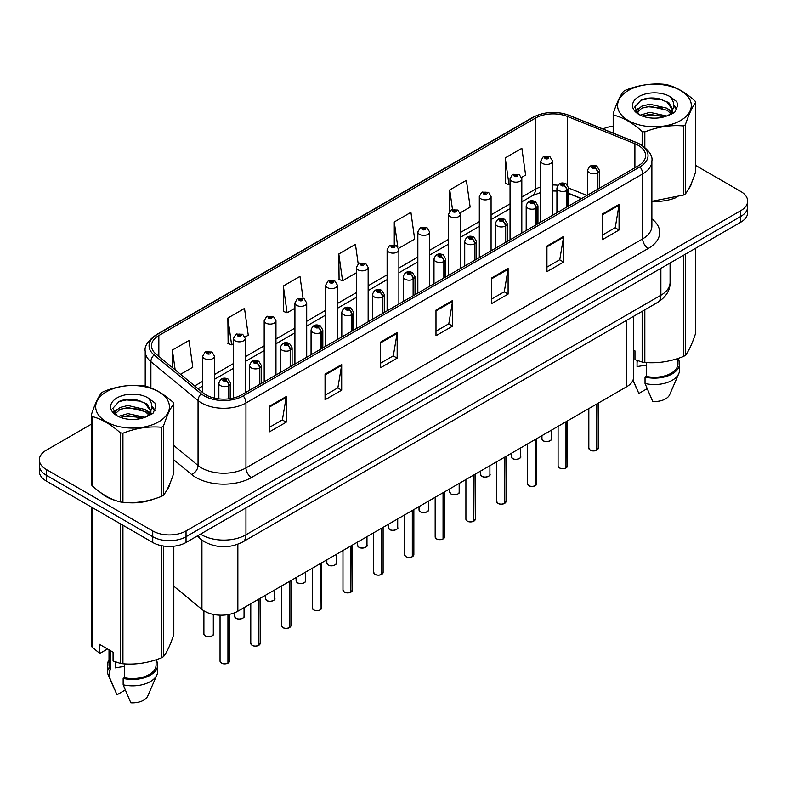<?xml version="1.0" encoding="UTF-8"?>
<svg xmlns="http://www.w3.org/2000/svg" width="787" height="787" viewBox="0 0 787 787"><rect width="100%" height="100%" fill="white"/><g stroke="black" fill="none" stroke-linecap="round" stroke-linejoin="round"><path stroke-width="1.18" d="M581.367 198.688L568.686 193.563M633.594 316.295L633.594 377.101A23.531 13.586 180 0 1 626.698 386.712L237.851 611.204A23.531 13.586 180 0 1 201.934 609.394L173.819 586.207M100.343 492.367A37.658 21.741 0 0 0 105.93 496.489A37.658 21.741 0 0 0 115.974 500.64A37.658 21.741 0 0 1 105.93 496.489A37.658 21.741 0 0 1 100.343 492.367M638.247 145.349A25.105 14.491 180 0 1 645.596 155.6A25.105 14.491 180 0 1 638.247 165.841L241.511 394.897A25.105 14.491 180 0 1 203.194 392.969L156.042 354.081A25.105 14.491 180 0 1 151.498 345.768A25.105 14.491 180 0 1 158.846 335.528L535.396 118.129A25.105 14.491 180 0 1 567.555 116.506L634.893 143.726A25.105 14.491 180 0 1 638.247 145.349M639.969 144.355A27.535 15.897 0 0 0 636.289 142.575L568.942 115.345A27.535 15.897 0 0 0 533.675 117.135L157.125 334.534A27.535 15.897 0 0 0 154.045 354.888L201.197 393.775A27.535 15.897 0 0 0 243.222 395.891L639.969 166.834A27.535 15.897 0 0 0 639.969 144.355M91.302 424.232L46.246 450.243A23.531 13.586 0 0 0 39.35 459.854L39.35 471.383A23.531 13.586 0 0 0 46.246 480.985L152.747 542.479L152.747 536.714A23.531 13.586 0 0 0 186.037 536.714L740.754 216.445A23.531 13.586 0 0 0 747.65 206.843A23.531 13.586 0 0 1 740.754 216.445L186.037 536.714A23.531 13.586 0 0 1 152.747 536.714L46.246 475.22L152.747 536.714L152.747 530.95A23.531 13.586 0 0 0 186.037 530.95L740.754 210.68A23.531 13.586 0 0 0 747.65 201.079A23.531 13.586 0 0 0 740.754 191.467L695.698 165.457M39.35 465.619A23.531 13.586 0 0 0 46.246 475.22A23.531 13.586 0 0 1 39.35 465.619M269.577 406.171L269.577 431.797L286.212 422.186L286.212 396.569L269.577 406.171M269.577 427.252L282.395 419.855L286.153 397.415A6.276 3.62 -120 0 0 286.212 396.569M282.277 419.914L286.212 422.186M325.051 374.15L325.051 399.766L341.686 390.165L341.686 364.538L325.051 374.15M325.051 395.222L337.869 387.824L341.617 365.394A6.276 3.62 -120 0 0 341.686 364.538M337.751 387.893L341.686 390.165M380.524 342.119L380.524 367.745L397.16 358.134L397.16 332.517L380.524 342.119M380.524 363.2L393.333 355.793L397.091 333.363A6.276 3.62 -120 0 0 397.16 332.517M393.225 355.862L397.16 358.134M602.409 214.015L602.409 239.632L619.054 230.03L619.054 204.404L602.409 214.015M602.409 235.087L615.227 227.689L618.985 205.259A6.276 3.62 -120 0 0 619.054 204.404M615.109 227.758L619.054 230.03M546.935 246.046L546.935 271.663L563.581 262.051L563.581 236.434L546.935 246.046M546.935 267.118L559.754 259.72L563.512 237.28A6.276 3.62 -120 0 0 563.581 236.434M559.646 259.779L563.581 262.051M491.462 278.067L491.462 303.693L508.107 294.082L508.107 268.456L491.462 278.067M491.462 299.139L504.28 291.741L508.038 269.311A6.276 3.62 -120 0 0 508.107 268.456M504.172 291.81L508.107 294.082M435.988 310.098L435.988 335.715L452.633 326.103L452.633 300.486L435.988 310.098M435.988 331.17L448.806 323.772L452.564 301.332A6.276 3.62 -120 0 0 452.633 300.486M448.698 323.831L452.633 326.103M651.872 201.502A37.658 21.741 0 0 0 675.905 197.675A37.658 21.741 0 0 1 651.872 201.502M688.615 188.939A37.658 21.741 0 0 0 691.901 182.033A37.658 21.741 0 0 1 688.615 188.939M126.127 502.539A37.658 21.741 0 0 0 154.016 498.978A37.658 21.741 0 0 1 126.127 502.539M166.736 490.242A37.658 21.741 0 0 0 170.022 483.336A37.658 21.741 0 0 1 166.736 490.242M613.181 126.235A23.531 13.586 0 0 0 602.94 128.96M134.124 399.501L133.485 399.875M113.407 411.463L116.732 409.555M39.35 459.854A23.531 13.586 0 0 0 46.246 469.455L152.747 530.95M245.023 337.072L248.259 335.203L244.501 308.425L227.856 318.037L228.132 343.506M180.548 374.297L192.785 367.224L189.028 340.456L172.383 350.067L172.383 367.568M398.675 248.358L414.67 239.12L410.922 212.352L394.277 221.954L394.277 244.777M460.139 212.874L470.144 207.089L466.386 180.321L449.751 189.933L449.751 211.162M521.604 177.39L525.618 175.068L521.86 148.3L505.224 157.902L505.49 183.371M303.044 298.253L299.975 276.404L283.33 286.006L283.595 311.475M358.174 263.793L355.449 244.373L338.803 253.985L339.069 279.454M338.803 253.985L342.561 280.752L356.383 272.774M342.561 280.752L338.803 279.346M394.277 221.954L397.75 246.675M449.751 189.933L452.486 209.46M505.224 157.902L508.982 184.67L510.045 184.06M508.982 184.67L505.224 183.273M283.33 286.006L287.088 312.783L294.918 308.258M287.088 312.783L283.33 311.377M227.856 318.037L231.614 344.804L233.464 343.742M231.614 344.804L227.856 343.407M172.383 350.067L175.167 369.86M152.747 542.479A23.531 13.586 0 0 0 186.037 542.479L740.754 222.209A23.531 13.586 0 0 0 747.65 212.608L747.65 201.079M596.684 450.272C593.89 451.167 591.735 451.148 590.24 450.194L588.824 448.197A4.702 2.715 0 0 0 590.201 450.115A4.702 2.715 0 0 0 596.713 450.203L596.605 450.262A4.555 2.627 180 0 1 590.319 450.184M596.713 450.007L597.008 403.849M597.874 189.155L597.874 172.628A3.925 2.361 -122.2 0 0 594.982 167.887A1.958 1.131 0 0 0 594.923 166.323A1.958 1.131 0 0 0 592.149 166.323A1.958 1.131 0 0 0 592.149 167.926A1.958 1.131 0 0 0 594.854 167.965L592.749 167.129L594.087 166.805L594.982 167.887M594.854 167.965A3.925 2.164 62.1 0 1 597.51 172.835A5.883 3.394 180 0 1 589.374 172.727A5.883 3.394 180 0 1 587.653 170.326C589.158 165.506 592.227 164.099 596.88 166.136L599.419 170.326A5.883 3.394 180 0 1 597.874 172.628M597.51 189.362L597.51 172.835M596.713 450.203L596.713 404.016M552.543 215.323L552.543 161.01A5.883 3.394 180 0 1 548.913 164.149A5.883 3.394 180 0 1 542.499 163.411A5.883 3.394 180 0 1 540.777 161.01L543.119 156.928A3.925 2.361 57.8 0 1 545.214 157.046A1.958 1.131 0 0 0 545.273 158.61A1.958 1.131 0 0 0 548.047 158.61A1.958 1.131 0 0 0 548.047 157.006A1.958 1.131 0 0 0 545.332 156.967L547.447 157.803L546.109 158.128L546.129 157.469M545.332 156.967A3.925 2.164 -117.9 0 0 543.502 156.711A3.925 2.164 -117.9 0 0 543.325 156.82M546.08 158.108L545.214 157.046M546.109 158.128L546.08 157.498M565.951 468.019C563.158 468.914 561.003 468.885 559.508 467.931L558.091 465.943A4.702 2.715 0 0 0 559.468 467.862A4.702 2.715 0 0 0 565.981 467.94L565.873 467.999A4.555 2.627 180 0 1 559.587 467.921M565.981 467.753L566.276 421.596M567.142 206.892L567.142 190.365A3.925 2.361 -122.2 0 0 564.249 185.634A1.958 1.131 0 0 0 564.19 184.069A1.958 1.131 0 0 0 561.416 184.069A1.958 1.131 0 0 0 561.416 185.673A1.958 1.131 0 0 0 564.131 185.702L562.016 184.866L563.354 184.552L564.249 185.634M564.131 185.702A3.925 2.164 62.1 0 1 566.778 190.572A5.883 3.394 180 0 1 558.642 190.474A5.883 3.394 180 0 1 556.921 188.073C558.426 183.243 561.495 181.846 566.148 183.873L568.686 188.073A5.883 3.394 180 0 1 567.142 190.365M566.778 207.109L566.778 190.572M565.981 467.94L565.981 421.763M535.219 485.756C532.425 486.661 530.271 486.632 528.775 485.677L527.359 483.68A4.702 2.715 0 0 0 528.746 485.609A4.702 2.715 0 0 0 535.249 485.687L535.14 485.746A4.555 2.627 180 0 1 528.854 485.668M535.249 485.49L535.544 439.343M536.409 224.639L536.409 208.112A3.925 2.361 -122.2 0 0 533.517 203.38A1.958 1.131 0 0 0 533.458 201.806A1.958 1.131 0 0 0 530.684 201.806A1.958 1.131 0 0 0 530.684 203.41A1.958 1.131 0 0 0 533.399 203.449L531.284 202.613L532.622 202.289L533.517 203.38M533.399 203.449A3.925 2.164 62.1 0 1 536.045 208.319A5.883 3.394 180 0 1 527.91 208.221A5.883 3.394 180 0 1 526.188 205.81C527.693 200.99 530.763 199.593 535.416 201.62L537.954 205.81A5.883 3.394 180 0 1 536.409 208.112M536.045 224.846L536.045 208.319M535.249 485.687L535.249 439.51M504.487 503.503C501.693 504.398 499.538 504.369 498.043 503.414L496.627 501.427A4.702 2.715 0 0 0 498.014 503.346A4.702 2.715 0 0 0 504.516 503.424L504.408 503.493A4.555 2.627 180 0 1 498.122 503.414M504.516 503.237L504.811 457.08M505.677 242.386L505.677 225.849A3.925 2.361 -122.2 0 0 502.785 221.117A1.958 1.131 0 0 0 502.726 219.553A1.958 1.131 0 0 0 499.952 219.553A1.958 1.131 0 0 0 499.952 221.157A1.958 1.131 0 0 0 502.667 221.186L500.552 220.35L501.89 220.035L502.785 221.117M502.667 221.186A3.925 2.164 62.1 0 1 505.313 226.066A5.883 3.394 180 0 1 497.177 225.958A5.883 3.394 180 0 1 495.456 223.557C496.961 218.727 500.04 217.33 504.683 219.357L507.222 223.557A5.883 3.394 180 0 1 505.677 225.849M505.313 242.593L505.313 226.066M504.516 503.424L504.516 457.247M473.754 521.24C470.96 522.145 468.816 522.115 467.311 521.161L465.904 519.164A4.702 2.715 0 0 0 467.281 521.092A4.702 2.715 0 0 0 473.784 521.171L473.676 521.23A4.555 2.627 180 0 1 467.389 521.151M473.784 520.974L474.079 474.827M474.945 260.123L474.945 243.596A3.925 2.361 -122.2 0 0 472.052 238.864A1.958 1.131 0 0 0 471.993 237.3A1.958 1.131 0 0 0 469.219 237.3A1.958 1.131 0 0 0 469.219 238.894A1.958 1.131 0 0 0 471.934 238.933L469.819 238.097L471.157 237.782L472.052 238.864M471.934 238.933A3.925 2.164 62.1 0 1 474.581 243.803A5.883 3.394 180 0 1 466.445 243.704A5.883 3.394 180 0 1 464.724 241.304C466.229 236.474 469.308 235.077 473.951 237.103L476.489 241.304A5.883 3.394 180 0 1 474.945 243.596M474.581 260.34L474.581 243.803M473.784 521.171L473.784 474.994M521.811 233.07L521.811 178.747A5.883 3.394 180 0 1 518.18 181.895A5.883 3.394 180 0 1 511.766 181.158A5.883 3.394 180 0 1 510.045 178.747L512.386 174.665A3.925 2.361 57.8 0 1 514.482 174.783A1.958 1.131 0 0 0 514.541 176.347A1.958 1.131 0 0 0 517.315 176.347A1.958 1.131 0 0 0 517.315 174.753A1.958 1.131 0 0 0 514.6 174.714L516.715 175.55L515.377 175.865L514.482 174.783M515.396 175.885L515.396 175.216M514.6 174.714A3.925 2.164 -117.9 0 0 512.77 174.448A3.925 2.164 -117.9 0 0 512.593 174.566M515.347 175.855L515.347 175.245M491.078 250.807L491.078 196.494A5.883 3.394 180 0 1 487.448 199.632A5.883 3.394 180 0 1 481.034 198.895A5.883 3.394 180 0 1 479.313 196.494L481.664 192.412A3.925 2.361 57.8 0 1 483.749 192.53A1.958 1.131 0 0 0 483.808 194.094A1.958 1.131 0 0 0 486.582 194.094A1.958 1.131 0 0 0 486.582 192.49A1.958 1.131 0 0 0 483.867 192.461L485.746 192.972L484.644 193.612L484.664 192.963M483.867 192.461A3.925 2.164 -117.9 0 0 482.038 192.195A3.925 2.164 -117.9 0 0 481.86 192.303M484.615 193.602L483.749 192.53M484.644 193.612L484.615 192.982M460.346 268.554L460.346 214.241A5.883 3.394 180 0 1 456.716 217.379A5.883 3.394 180 0 1 450.302 216.641A5.883 3.394 180 0 1 448.58 214.241L450.931 210.159A3.925 2.361 57.8 0 1 453.017 210.267A1.958 1.131 0 0 0 453.076 211.831A1.958 1.131 0 0 0 455.85 211.831A1.958 1.131 0 0 0 455.85 210.237A1.958 1.131 0 0 0 453.135 210.198L455.25 211.034L453.912 211.359L453.017 210.267M453.932 211.369L453.932 210.7M453.135 210.198A3.925 2.164 -117.9 0 0 451.305 209.932A3.925 2.164 -117.9 0 0 451.128 210.05M453.912 211.359L453.883 210.729M628.37 90.456A36.871 21.288 -0 0 0 628.37 120.559A36.871 21.288 -0 0 0 680.509 120.559A36.871 21.288 -0 0 0 680.509 90.456A36.871 21.288 -0 0 0 628.37 90.456M651.872 201.315L683.401 195.078A42.36 24.456 -0 0 0 684.395 194.517A42.36 24.456 -0 0 0 685.359 193.936C688.792 189.647 692.235 182.22 695.698 171.664L695.698 102.546A42.36 24.456 -0 0 0 694.98 100.992C685.546 92.443 676.131 87.013 666.737 84.691A42.36 24.456 -0 0 0 664.061 84.278C651.144 83.176 638.287 85.163 625.488 90.239A42.36 24.456 -0 0 0 624.484 90.8A42.36 24.456 -0 0 0 623.52 91.381C620.058 95.729 616.614 103.156 613.181 113.653A42.36 24.456 -0 0 0 613.899 115.197L613.899 133.397M642.143 145.359L642.143 131.498C632.709 122.949 623.294 117.519 613.899 115.197M642.143 131.498A42.36 24.456 -0 0 0 644.828 131.911L644.828 147.307M683.401 195.078L683.401 125.95C670.593 124.828 657.735 126.815 644.828 131.911M683.401 125.95A42.36 24.456 -0 0 0 684.395 125.389A42.36 24.456 -0 0 0 685.359 124.818L685.359 193.936M666.648 116.053L649.796 112.325L640.244 115.148M664.297 116.81L649.796 114.361L642.389 116.082M671.252 112.492L667.12 108.222L649.796 104.189L641.759 106.196L637.116 110.15L636.516 112.305M670.593 113.505L667.12 110.259L649.796 106.225L641.759 108.222L636.88 112.708M669.009 115.256L671.764 111.449L672.373 108.763L668.763 102.536L658.926 98.739C652.216 97.372 646.245 97.844 641.021 100.156L634.706 107.042L638.946 114.41M671.429 114.194L672.373 110.377M672.324 109.56L667.12 102.123L659.398 98.828M638.946 96.555A21.918 12.651 -0 0 0 638.946 114.459A21.918 12.651 -0 0 0 666.343 116.132L674.892 111.99L677.764 105.507L676.781 101.641L669.599 96.368A21.918 12.651 -0 0 0 638.946 96.555M669.599 96.368C674.164 101.011 674.892 106.029 671.764 111.439M613.181 133.101L613.181 113.653M695.698 102.546C692.265 106.835 688.822 114.263 685.359 124.818M662.684 116.132L648.409 114.912L642.723 115.945M673.121 113.249L672.118 112.443M671.508 112L670.494 111.331M662.684 107.996L648.409 106.776L642.723 107.809M637.224 109.954L635.552 110.987M676.682 109.56L673.682 105.615M662.743 99.88L648.409 98.641L640.766 100.274M677.764 105.704L676.781 101.641M673.77 112.816L672.295 111.557M671.862 111.233L668.35 109.127M638.611 108.252L635.178 110.249M676.928 109.078L673.672 104.592M106.491 391.759A36.871 21.288 -0 0 0 106.491 421.862A36.871 21.288 -0 0 0 158.63 421.862A36.871 21.288 -0 0 0 158.63 391.759A36.871 21.288 -0 0 0 106.491 391.759M102.605 392.113A42.36 24.456 -0 0 0 101.641 392.683C98.178 397.042 94.735 404.459 91.302 414.956A42.36 24.456 -0 0 0 92.02 416.5L92.02 485.628C101.405 494.147 110.819 499.588 120.263 501.929A42.36 24.456 -0 0 0 122.939 502.352C135.748 503.464 148.605 501.476 161.512 496.381A42.36 24.456 -0 0 0 162.516 495.82A42.36 24.456 -0 0 0 163.48 495.249C166.913 490.95 170.356 483.533 173.819 472.977L173.819 403.849A42.36 24.456 -0 0 0 173.101 402.305C163.657 393.756 154.242 388.316 144.857 385.994A42.36 24.456 -0 0 0 142.172 385.581C129.265 384.479 116.407 386.466 103.599 391.552A42.36 24.456 -0 0 0 102.605 392.113M120.263 501.929L120.263 432.811C110.819 424.252 101.405 418.822 92.02 416.5M120.263 432.811A42.36 24.456 -0 0 0 122.939 433.224L122.939 502.352M161.512 496.381L161.512 427.252C148.713 426.131 135.856 428.128 122.939 433.224M161.512 427.252A42.36 24.456 -0 0 0 162.516 426.702A42.36 24.456 -0 0 0 163.48 426.121L163.48 495.249M91.302 414.956L91.302 484.084A42.36 24.456 -0 0 0 92.02 485.628M144.759 417.356L127.917 413.628L118.365 416.451M142.408 418.113L127.917 415.664L120.509 417.385M149.363 413.795L145.241 409.535L127.917 405.492L119.88 407.499L115.236 411.463L114.627 413.618M148.704 414.808L145.241 411.562L127.917 407.528L119.88 409.535L114.991 414.011M147.13 416.569L149.884 412.752L150.494 410.066L146.884 403.839L137.046 400.042C130.337 398.675 124.366 399.147 119.132 401.459L112.826 408.345L117.066 415.723M149.55 415.506L150.494 411.68M150.435 410.873L145.241 403.426L137.509 400.13M117.056 397.868A21.918 12.651 -0 0 0 117.056 415.762A21.918 12.651 -0 0 0 144.464 417.444L153.003 413.293L155.885 406.81L154.901 402.944L147.72 397.671A21.918 12.651 -0 0 0 117.056 397.868M147.72 397.671C152.285 402.314 153.003 407.341 149.884 412.742M173.819 403.849C170.385 408.138 166.942 415.566 163.48 426.121M140.804 417.435L126.52 416.215L120.834 417.248M151.232 414.552L150.238 413.746M149.628 413.313L148.605 412.644M140.804 409.309L126.52 408.079L120.834 409.112M115.345 411.267L113.672 412.299M154.803 410.873L151.793 406.918M140.863 401.183L126.52 399.944L118.876 401.586M155.885 407.017L154.901 402.944M151.891 414.129L150.415 412.87M149.973 412.536L146.461 410.44M155.049 410.391L151.793 405.895M637.952 360.78A17.737 10.241 0 0 0 637.057 362.522M637.057 360.466L637.057 366.585L646.245 365.089M633.594 350.087L634.961 350.874L634.961 359.659L642.143 362.04A42.36 24.456 0 0 0 644.828 362.453C657.627 363.574 670.485 361.587 683.401 356.491A42.36 24.456 0 0 0 685.359 355.36C688.792 351.061 692.235 343.644 695.698 333.088L695.698 248.23M646.245 362.551L646.245 376.383A23.531 13.586 0 0 0 677.981 363.643L677.981 358.429M646.245 376.383L645.035 377.081A25.105 14.491 0 0 0 679.545 363.643A25.105 14.491 0 0 0 677.981 358.606M645.035 377.081L645.035 383.485A25.105 14.491 0 0 0 678.797 373.569A25.105 14.491 0 0 0 679.545 370.047L679.545 363.643M645.035 383.485L652.718 401.478A15.691 9.06 0 0 0 669.668 394.671L678.797 373.569M683.401 356.491L683.401 255.332M685.359 254.191L685.359 355.36M644.828 309.812L644.828 362.453M642.143 362.04L642.143 311.357M647.121 388.689L638.847 393.47L633.014 380.091M116.073 662.083A17.737 10.241 0 0 0 115.177 663.834M115.177 661.769L115.177 667.888L124.366 666.392M107.524 648.98L100.49 653.043L99.201 652.954L99.201 644.179L113.072 652.177L113.072 660.962L120.263 663.352A42.36 24.456 0 0 0 122.939 663.766C135.748 664.887 148.605 662.9 161.512 657.794A42.36 24.456 0 0 0 163.48 656.663C166.913 652.374 170.356 644.947 173.819 634.391L173.819 546.217M124.366 663.864L124.366 677.686A23.531 13.586 0 0 0 156.092 664.956L156.092 659.742M124.366 677.686L123.156 678.394A25.105 14.491 0 0 0 157.666 664.956A25.105 14.491 0 0 0 156.092 659.909M123.156 678.394L123.156 684.798A25.105 14.491 0 0 0 156.918 674.872A25.105 14.491 0 0 0 157.666 671.36L157.666 664.956M123.156 684.798L130.829 702.781A15.691 9.06 0 0 0 147.779 695.974L156.918 674.872M161.512 657.794L161.512 545.676M163.48 546.021L163.48 656.663M122.939 525.273L122.939 663.766M120.263 663.352L120.263 523.719M92.02 507.418L92.02 647.042L99.201 652.954M92.02 647.042A42.36 24.456 0 0 1 91.302 645.497L91.302 507.005M109.019 649.846L109.019 664.956A23.531 13.586 0 0 0 110.495 669.688L110.495 650.692M109.019 659.909A25.105 14.491 0 0 0 107.455 664.956A25.105 14.491 0 0 0 109.285 670.386L110.495 669.688M107.455 664.956L107.455 671.36A25.105 14.491 0 0 0 108.203 674.872A25.105 14.491 0 0 0 109.285 676.79L109.285 670.386M125.241 689.992L116.968 694.773L109.285 676.79M443.022 538.987C440.228 539.882 438.084 539.862 436.578 538.908L435.172 536.911A4.702 2.715 0 0 0 436.549 538.829A4.702 2.715 0 0 0 443.051 538.918L442.953 538.977A4.555 2.627 180 0 1 436.657 538.898M443.051 538.721L443.347 492.564M444.212 277.87L444.212 261.333A3.925 2.361 -122.2 0 0 441.32 256.601A1.958 1.131 0 0 0 441.261 255.037A1.958 1.131 0 0 0 438.487 255.037A1.958 1.131 0 0 0 438.487 256.641A1.958 1.131 0 0 0 441.202 256.68L439.087 255.844L440.425 255.519L441.32 256.601M441.202 256.68A3.925 2.164 62.1 0 1 443.848 261.55A5.883 3.394 180 0 1 435.713 261.441A5.883 3.394 180 0 1 433.991 259.041C435.496 254.221 438.575 252.814 443.219 254.85L445.757 259.041A5.883 3.394 180 0 1 444.212 261.333M443.848 278.077L443.848 261.55M443.051 538.918L443.051 492.731M412.29 556.724C409.496 557.629 407.351 557.599 405.846 556.645L404.439 554.658A4.702 2.715 0 0 0 405.817 556.576A4.702 2.715 0 0 0 412.319 556.655L412.221 556.714A4.555 2.627 180 0 1 405.925 556.635M412.319 556.468L412.614 510.31M413.48 295.607L413.48 279.08A3.925 2.361 -122.2 0 0 410.588 274.348A1.958 1.131 0 0 0 410.529 272.784A1.958 1.131 0 0 0 407.755 272.784A1.958 1.131 0 0 0 407.755 274.388A1.958 1.131 0 0 0 410.47 274.417L408.355 273.581L409.702 273.266L410.588 274.348M410.47 274.417A3.925 2.164 62.1 0 1 413.116 279.287A5.883 3.394 180 0 1 404.98 279.188A5.883 3.394 180 0 1 403.259 276.788C404.764 271.958 407.843 270.561 412.486 272.587L415.024 276.788A5.883 3.394 180 0 1 413.48 279.08M413.116 295.823L413.116 279.287M412.319 556.655L412.319 510.478M381.557 574.471C378.763 575.376 376.619 575.346 375.114 574.392L373.707 572.395A4.702 2.715 0 0 0 375.084 574.313A4.702 2.715 0 0 0 381.587 574.402L381.488 574.461A4.555 2.627 180 0 1 375.192 574.382M381.587 574.205L381.882 528.047M382.748 313.354L382.748 296.827A3.925 2.361 -122.2 0 0 379.855 292.095A1.958 1.131 0 0 0 379.796 290.521A1.958 1.131 0 0 0 377.022 290.521A1.958 1.131 0 0 0 377.022 292.125A1.958 1.131 0 0 0 379.737 292.164L377.622 291.328L378.97 291.003L379.855 292.095M379.737 292.164A3.925 2.164 62.1 0 1 382.384 297.033A5.883 3.394 180 0 1 374.248 296.935A5.883 3.394 180 0 1 372.526 294.525C374.032 289.705 377.111 288.298 381.764 290.334L384.292 294.525A5.883 3.394 180 0 1 382.748 296.827M382.384 313.56L382.384 297.033M381.587 574.402L381.587 528.225M429.613 286.291L429.613 231.978A5.883 3.394 180 0 1 425.983 235.116A5.883 3.394 180 0 1 419.569 234.378A5.883 3.394 180 0 1 417.848 231.978L420.199 227.896A3.925 2.361 57.8 0 1 422.285 228.014A1.958 1.131 0 0 0 422.344 229.578A1.958 1.131 0 0 0 425.118 229.578A1.958 1.131 0 0 0 425.118 227.974A1.958 1.131 0 0 0 422.403 227.945L424.518 228.781L423.18 229.096L422.285 228.014M423.199 229.115L423.199 228.446M422.403 227.945A3.925 2.164 -117.9 0 0 420.573 227.679A3.925 2.164 -117.9 0 0 420.396 227.787M423.15 229.086L423.15 228.476M398.881 304.038L398.881 249.725A5.883 3.394 180 0 1 395.251 252.863A5.883 3.394 180 0 1 388.837 252.125A5.883 3.394 180 0 1 387.115 249.725L389.467 245.642A3.925 2.361 57.8 0 1 391.552 245.76A1.958 1.131 0 0 0 391.611 247.325A1.958 1.131 0 0 0 394.385 247.325A1.958 1.131 0 0 0 394.385 245.721A1.958 1.131 0 0 0 391.68 245.682L393.785 246.518L392.447 246.843L391.552 245.76M392.467 246.852L392.467 246.183M391.68 245.682A3.925 2.164 -117.9 0 0 389.84 245.426A3.925 2.164 -117.9 0 0 389.673 245.534M392.418 246.823L392.418 246.213M368.149 321.785L368.149 267.462A5.883 3.394 180 0 1 364.519 270.6A5.883 3.394 180 0 1 358.105 269.872A5.883 3.394 180 0 1 356.383 267.462L358.734 263.379A3.925 2.361 57.8 0 1 360.82 263.497A1.958 1.131 0 0 0 360.879 265.062A1.958 1.131 0 0 0 363.653 265.062A1.958 1.131 0 0 0 363.653 263.458A1.958 1.131 0 0 0 360.948 263.429L362.827 263.94L361.715 264.58L361.735 263.93M360.948 263.429A3.925 2.164 -117.9 0 0 359.108 263.163A3.925 2.164 -117.9 0 0 358.941 263.271M361.695 264.57L360.82 263.497M361.715 264.58L361.695 263.96M350.825 592.217C348.031 593.113 345.887 593.083 344.381 592.129L342.975 590.142A4.702 2.715 0 0 0 344.352 592.06A4.702 2.715 0 0 0 350.864 592.139L350.756 592.208A4.555 2.627 180 0 1 344.46 592.129M350.864 591.952L351.15 545.794M352.015 331.101L352.015 314.564A3.925 2.361 -122.2 0 0 349.123 309.832A1.958 1.131 0 0 0 349.064 308.268A1.958 1.131 0 0 0 346.29 308.268A1.958 1.131 0 0 0 346.29 309.871A1.958 1.131 0 0 0 349.005 309.901L346.9 309.065L348.238 308.75L349.123 309.832M349.005 309.901A3.925 2.164 62.1 0 1 351.651 314.78A5.883 3.394 180 0 1 343.516 314.672A5.883 3.394 180 0 1 341.794 312.272C343.299 307.442 346.378 306.045 351.032 308.071L353.56 312.272A5.883 3.394 180 0 1 352.015 314.564M351.651 331.307L351.651 314.78M350.864 592.139L350.864 545.962M320.093 609.955C317.299 610.86 315.154 610.83 313.649 609.876L312.242 607.879A4.702 2.715 0 0 0 313.62 609.807A4.702 2.715 0 0 0 320.132 609.886L320.024 609.945A4.555 2.627 180 0 1 313.728 609.866M320.132 609.689L320.417 563.541M321.283 348.838L321.283 332.311A3.925 2.361 -122.2 0 0 318.391 327.579A1.958 1.131 0 0 0 318.332 326.015A1.958 1.131 0 0 0 315.557 326.015A1.958 1.131 0 0 0 315.557 327.608A1.958 1.131 0 0 0 318.273 327.648L316.167 326.812L317.505 326.487L318.391 327.579M318.273 327.648A3.925 2.164 62.1 0 1 320.919 332.517A5.883 3.394 180 0 1 312.783 332.419A5.883 3.394 180 0 1 311.062 330.019C312.567 325.188 315.646 323.791 320.299 325.818L322.827 330.019A5.883 3.394 180 0 1 321.283 332.311M320.919 349.044L320.919 332.517M320.132 609.886L320.132 563.708M289.36 627.701C286.566 628.597 284.422 628.577 282.917 627.613L281.51 625.626A4.702 2.715 0 0 0 282.887 627.544A4.702 2.715 0 0 0 289.4 627.633L289.291 627.692A4.555 2.627 180 0 1 282.995 627.613M289.4 627.436L289.685 581.278M290.551 366.585L290.551 350.048A3.925 2.361 -122.2 0 0 287.658 345.316A1.958 1.131 0 0 0 287.599 343.752A1.958 1.131 0 0 0 284.825 343.752A1.958 1.131 0 0 0 284.825 345.355A1.958 1.131 0 0 0 287.54 345.385L285.435 344.558L286.773 344.234L287.658 345.316M287.54 345.385A3.925 2.164 62.1 0 1 290.196 350.264A5.883 3.394 180 0 1 282.061 350.156A5.883 3.394 180 0 1 280.329 347.756C281.835 342.925 284.914 341.528 289.567 343.555L292.105 347.756A5.883 3.394 180 0 1 290.551 350.048M290.196 366.791L290.196 350.264M289.4 627.633L289.4 581.445M258.628 645.438C255.834 646.343 253.689 646.314 252.184 645.36L250.778 643.363A4.702 2.715 0 0 0 252.155 645.291A4.702 2.715 0 0 0 258.667 645.37L258.559 645.429A4.555 2.627 180 0 1 252.263 645.35M258.667 645.173L258.953 599.025M259.818 384.322L259.818 367.795A3.925 2.361 -122.2 0 0 256.926 363.063A1.958 1.131 0 0 0 256.867 361.499A1.958 1.131 0 0 0 254.103 361.499A1.958 1.131 0 0 0 254.103 363.102A1.958 1.131 0 0 0 256.808 363.132L254.703 362.295L256.041 361.981L256.926 363.063M256.808 363.132A3.925 2.164 62.1 0 1 259.464 368.001A5.883 3.394 180 0 1 251.328 367.903A5.883 3.394 180 0 1 249.597 365.502C251.102 360.672 254.181 359.275 258.834 361.302L261.373 365.502A5.883 3.394 180 0 1 259.818 367.795M259.464 384.538L259.464 368.001M258.667 645.37L258.667 599.192M227.905 663.185C225.102 664.08 222.957 664.061 221.462 663.107L220.045 661.11A4.702 2.715 0 0 0 221.422 663.028A4.702 2.715 0 0 0 227.935 663.116L227.827 663.175A4.555 2.627 180 0 1 221.54 663.097M227.935 662.92L228.22 614.568M229.096 398.812L229.096 385.541A3.925 2.361 -122.2 0 0 226.203 380.81A1.958 1.131 0 0 0 226.144 379.236A1.958 1.131 0 0 0 223.37 379.236A1.958 1.131 0 0 0 223.37 380.839A1.958 1.131 0 0 0 226.076 380.878L223.97 380.042L225.308 379.718L226.203 380.81M226.076 380.878A3.925 2.164 62.1 0 1 228.732 385.748A5.883 3.394 180 0 1 220.596 385.64A5.883 3.394 180 0 1 218.865 383.239C220.37 378.419 223.449 377.012 228.102 379.049L230.64 383.239A5.883 3.394 180 0 1 229.096 385.541M228.732 398.861L228.732 385.748M227.935 663.116L227.935 614.617M337.416 339.522L337.416 285.209A5.883 3.394 180 0 1 333.786 288.347A5.883 3.394 180 0 1 327.372 287.609A5.883 3.394 180 0 1 325.651 285.209L328.002 281.126A3.925 2.361 57.8 0 1 330.087 281.244A1.958 1.131 0 0 0 330.147 282.808A1.958 1.131 0 0 0 332.921 282.808A1.958 1.131 0 0 0 332.921 281.205A1.958 1.131 0 0 0 330.215 281.175L332.321 282.002L330.983 282.326L330.087 281.244M331.012 282.336L331.012 281.667M330.215 281.175A3.925 2.164 -117.9 0 0 328.376 280.91A3.925 2.164 -117.9 0 0 328.209 281.018M330.983 282.326L330.963 281.697M306.694 357.268L306.694 302.956A5.883 3.394 180 0 1 303.054 306.094A5.883 3.394 180 0 1 296.65 305.356A5.883 3.394 180 0 1 294.918 302.956L297.27 298.863A3.925 2.361 57.8 0 1 299.355 298.981A1.958 1.131 0 0 0 299.414 300.545A1.958 1.131 0 0 0 302.188 300.545A1.958 1.131 0 0 0 302.188 298.952A1.958 1.131 0 0 0 299.483 298.912L301.588 299.749L300.25 300.073L299.355 298.981M300.28 300.083L300.28 299.414M299.483 298.912A3.925 2.164 -117.9 0 0 297.643 298.647A3.925 2.164 -117.9 0 0 297.476 298.765M300.231 300.054L300.231 299.444M275.962 375.005L275.962 320.693A5.883 3.394 180 0 1 272.322 323.831A5.883 3.394 180 0 1 265.917 323.093A5.883 3.394 180 0 1 264.186 320.693L266.537 316.61A3.925 2.361 57.8 0 1 268.633 316.728A1.958 1.131 0 0 0 268.692 318.292A1.958 1.131 0 0 0 271.456 318.292A1.958 1.131 0 0 0 271.456 316.689A1.958 1.131 0 0 0 268.751 316.659L270.856 317.495L269.518 317.81L268.633 316.728M269.548 317.83L269.548 317.161M268.751 316.659A3.925 2.164 -117.9 0 0 266.911 316.394A3.925 2.164 -117.9 0 0 266.744 316.502M269.518 317.81L269.498 317.191M245.229 392.752L245.229 338.44A5.883 3.394 180 0 1 241.589 341.578A5.883 3.394 180 0 1 235.185 340.84A5.883 3.394 180 0 1 233.464 338.44L235.805 334.357A3.925 2.361 57.8 0 1 237.9 334.465A1.958 1.131 0 0 0 237.959 336.039A1.958 1.131 0 0 0 240.733 336.039A1.958 1.131 0 0 0 240.733 334.436A1.958 1.131 0 0 0 238.018 334.396L240.124 335.232L238.786 335.557L238.815 334.898M238.018 334.396A3.925 2.164 -117.9 0 0 236.179 334.131A3.925 2.164 -117.9 0 0 236.011 334.249M238.766 335.537L237.9 334.465M238.786 335.557L238.766 334.928M214.497 398.124L214.497 356.177A5.883 3.394 180 0 1 210.867 359.315A5.883 3.394 180 0 1 204.453 358.587A5.883 3.394 180 0 1 202.731 356.177L205.073 352.094A3.925 2.361 57.8 0 1 207.168 352.212A1.958 1.131 0 0 0 207.227 353.776A1.958 1.131 0 0 0 210.001 353.776A1.958 1.131 0 0 0 210.001 352.173A1.958 1.131 0 0 0 207.286 352.143L209.165 352.655L208.053 353.294L208.083 352.645M207.286 352.143A3.925 2.164 -117.9 0 0 205.456 351.878A3.925 2.164 -117.9 0 0 205.279 351.986M208.034 353.284L207.168 352.212M208.053 353.294L208.034 352.674M626.698 320.279L626.698 386.712M201.934 540.079L201.934 609.394M237.851 544.26L237.851 611.204M651.872 218.875A39.222 22.646 180 0 1 648.232 248.476L251.496 477.532A7.84 4.525 60 0 1 245.947 467.921L642.684 238.864A31.382 18.121 0 0 0 651.872 226.056L651.872 161.109A31.382 18.121 180 0 1 642.684 173.917A7.84 4.525 -120 0 0 639.969 166.834M251.496 477.532A39.222 22.646 180 0 1 196.022 477.532A39.222 22.646 180 0 1 191.625 474.502L173.819 459.824M201.197 393.775A7.84 5.243 129.5 0 0 198.049 400.553L198.049 465.501A31.382 18.121 0 0 0 201.57 467.921A31.382 18.121 0 0 0 245.947 467.921L245.947 402.974A31.382 18.121 180 0 1 198.049 400.553L150.897 361.676A31.382 18.121 180 0 1 145.221 351.277L145.221 386.092M651.872 161.109C652.895 156.17 649.295 150.701 641.061 144.7L636.929 142.703A7.84 3.669 112 0 0 636.289 142.575M636.929 142.703L569.591 115.482C556.596 110.878 544.26 111.547 532.583 117.479A7.84 4.525 60 0 1 533.675 117.135M157.125 334.534A7.84 4.525 -120 0 0 156.033 334.878C147.799 340.889 144.188 346.349 145.221 351.277M154.045 354.888A7.84 5.243 129.5 0 0 150.897 361.676L150.897 387.932M569.591 115.482A7.84 3.669 112 0 0 568.942 115.345M243.222 395.891A7.84 4.525 60 0 1 245.947 402.974L642.684 173.917L642.684 238.864A7.84 4.525 60 0 0 648.232 248.476M137.863 419.097A39.222 22.646 180 0 1 138.65 416.903M186.037 530.95L186.037 542.479M740.754 210.68L740.754 222.209M46.246 469.455L46.246 480.985M150.897 410.824L150.897 414.759M145.221 416.234A31.382 18.121 0 0 0 145.27 417.208M173.819 445.521L198.049 465.501A7.84 5.243 -50.5 0 1 191.625 474.502M158.846 335.528L158.846 356.403M634.893 143.726L634.893 167.779M567.555 116.506L567.555 185.034M586.964 195.451L568.686 188.063M557.885 185.24A25.105 14.491 0 0 0 552.543 184.984M540.777 186.863A25.105 14.491 0 0 0 535.396 189.224L521.811 197.075M535.396 118.129L535.396 189.224A14.117 8.155 60 0 1 532.474 195.688L521.811 201.846M510.045 203.863L491.078 214.812M479.313 221.609L460.346 232.559M448.58 239.346L429.613 250.296M417.848 257.093L398.881 268.042M387.115 274.83L368.149 285.779M356.383 292.577L337.416 303.526M325.651 310.324L306.694 321.273M294.918 328.061L275.962 339.01M264.186 345.808L245.229 356.757M233.464 363.545L214.497 374.494M202.731 381.292L194.674 385.945M581.593 198.55L570.359 194.015A14.117 6.611 -68 0 1 568.686 192.549M435.988 310.904L452.564 301.332M491.462 278.883L508.038 269.311M546.935 246.852L563.512 237.28M602.409 214.821L618.985 205.259M380.524 342.935L397.091 333.363M325.051 374.956L341.617 365.394M269.577 406.987L286.153 397.415M200.488 534.137A31.382 18.121 0 0 0 201.57 534.796A31.382 18.121 0 0 0 245.947 534.796L660.873 295.233A31.382 18.121 0 0 0 670.071 282.425C670.298 290.206 666.146 296.876 657.627 302.415L242.691 541.977A15.691 9.06 60 0 0 245.947 534.796L245.947 507.89M660.873 268.328L660.873 295.233A15.691 9.06 60 0 1 657.627 302.415M198.432 535.317A15.691 10.497 129.5 0 0 200.921 539.282L197.065 536.104M597.008 450.036A4.702 2.715 0 0 0 598.238 448.197L598.238 403.141M543.335 440.799A4.702 2.715 0 0 0 548.46 441.389A4.702 2.715 0 0 0 551.362 438.88C552.936 440.071 546.424 442.963 543.364 440.868L541.948 438.88A4.702 2.715 0 0 0 543.335 440.799M549.936 440.828A4.555 2.627 180 0 1 543.443 440.858M566.276 467.773A4.702 2.715 0 0 0 567.506 465.943L567.506 420.878M535.544 485.52A4.702 2.715 0 0 0 536.773 483.68L536.773 438.625M504.811 503.257A4.702 2.715 0 0 0 506.041 501.427L506.041 456.371M474.079 521.004A4.702 2.715 0 0 0 475.309 519.164L475.309 474.108M512.603 458.546A4.702 2.715 0 0 0 517.728 459.126A4.702 2.715 0 0 0 520.63 456.617C522.204 457.808 515.692 460.71 512.632 458.614L511.225 456.617A4.702 2.715 0 0 0 512.603 458.546M519.204 458.575A4.555 2.627 180 0 1 512.711 458.605M481.87 476.283A4.702 2.715 0 0 0 486.996 476.873A4.702 2.715 0 0 0 489.908 474.364C491.472 475.555 484.959 478.447 481.9 476.351L480.493 474.364A4.702 2.715 0 0 0 481.87 476.283M488.471 476.312A4.555 2.627 180 0 1 481.978 476.351M451.138 494.029A4.702 2.715 0 0 0 456.263 494.62A4.702 2.715 0 0 0 459.175 492.101C460.739 493.292 454.227 496.194 451.167 494.098L449.761 492.101A4.702 2.715 0 0 0 451.138 494.029M457.739 494.059A4.555 2.627 180 0 1 451.246 494.088M443.347 538.751A4.702 2.715 0 0 0 444.586 536.911L444.586 491.855M412.614 556.488A4.702 2.715 0 0 0 413.854 554.658L413.854 509.592M381.882 574.235A4.702 2.715 0 0 0 383.121 572.395L383.121 527.339M420.406 511.766A4.702 2.715 0 0 0 425.531 512.357A4.702 2.715 0 0 0 428.443 509.848C430.007 511.038 423.495 513.931 420.435 511.845L419.028 509.848A4.702 2.715 0 0 0 420.406 511.766M427.007 511.806A4.555 2.627 180 0 1 420.514 511.835M389.673 529.513A4.702 2.715 0 0 0 394.799 530.104A4.702 2.715 0 0 0 397.71 527.595C399.275 528.785 392.762 531.678 389.703 529.582L388.296 527.595A4.702 2.715 0 0 0 389.673 529.513M396.274 529.543A4.555 2.627 180 0 1 389.781 529.572M358.941 547.25A4.702 2.715 0 0 0 364.066 547.841A4.702 2.715 0 0 0 366.978 545.332C368.542 546.522 362.03 549.424 358.97 547.329L357.564 545.332A4.702 2.715 0 0 0 358.941 547.25M365.542 547.29A4.555 2.627 180 0 1 359.049 547.319M351.15 591.972A4.702 2.715 0 0 0 352.389 590.142L352.389 545.076M320.417 609.718A4.702 2.715 0 0 0 321.657 607.879L321.657 562.823M289.685 627.455A4.702 2.715 0 0 0 290.924 625.626L290.924 580.57M258.953 645.202A4.702 2.715 0 0 0 260.192 643.363L260.192 598.307M228.22 662.949A4.702 2.715 0 0 0 229.46 661.11L229.46 614.322M328.209 564.997A4.702 2.715 0 0 0 333.334 565.587A4.702 2.715 0 0 0 336.246 563.079C337.81 564.269 331.297 567.161 328.238 565.066L326.831 563.079A4.702 2.715 0 0 0 328.209 564.997M334.809 565.027A4.555 2.627 180 0 1 328.317 565.066M297.476 582.744A4.702 2.715 0 0 0 302.611 583.334A4.702 2.715 0 0 0 305.513 580.816C307.078 582.006 300.565 584.908 297.506 582.813L296.099 580.816A4.702 2.715 0 0 0 297.476 582.744M304.077 582.774A4.555 2.627 180 0 1 297.584 582.803M266.744 600.481A4.702 2.715 0 0 0 271.879 601.071A4.702 2.715 0 0 0 274.781 598.563C276.355 599.753 269.833 602.645 266.773 600.56L265.367 598.563A4.702 2.715 0 0 0 266.744 600.481M273.345 600.511A4.555 2.627 180 0 1 266.852 600.55M236.011 618.228A4.702 2.715 0 0 0 241.147 618.818A4.702 2.715 0 0 0 244.049 616.3C245.623 617.49 239.1 620.392 236.051 618.297L234.634 616.3A4.702 2.715 0 0 0 236.011 618.228M242.612 618.257A4.555 2.627 180 0 1 236.13 618.287M205.279 635.965A4.702 2.715 0 0 0 210.414 636.555A4.702 2.715 0 0 0 213.316 634.047C214.89 635.237 208.368 638.139 205.318 636.044L203.902 634.047A4.702 2.715 0 0 0 205.279 635.965M211.88 636.004A4.555 2.627 180 0 1 205.397 636.034M532.583 117.479L156.033 334.878M570.359 194.015L568.686 193.386M556.921 191.084L552.543 190.956M540.777 192.441L532.474 195.688M510.045 208.644L491.078 219.593M479.313 226.381L460.346 237.33M448.58 244.127L429.613 255.077M417.848 261.864L398.881 272.814M387.115 279.611L368.149 290.56M356.383 297.358L337.416 308.307M325.651 315.095L306.694 326.044M294.918 332.842L275.962 343.791M264.186 350.579L245.229 361.528M233.464 368.326L214.497 379.275M202.731 386.063L198.078 388.748M242.691 541.977C230.07 548.323 217.438 548.323 204.817 541.977L200.921 539.282M670.071 282.425L670.071 263.025M588.824 448.197L588.824 408.571M587.653 195.058L587.653 170.326M599.419 188.26L599.419 170.326M598.238 448.197L596.969 450.105M551.362 438.88L551.362 430.204M541.948 438.88L541.948 435.634M552.543 161.01L550.005 156.81L543.502 156.711M540.777 222.121L540.777 161.01M558.091 465.943L558.091 426.318M556.921 212.795L556.921 188.073M568.686 206.007L568.686 188.073M567.506 465.943L566.237 467.842M527.359 483.68L527.359 444.055M526.188 230.542L526.188 205.81M537.954 223.744L537.954 205.81M536.773 483.68L535.504 485.589M496.627 501.427L496.627 461.802M495.456 248.289L495.456 223.557M507.222 241.491L507.222 223.557M506.041 501.427L504.772 503.336M465.904 519.164L465.904 479.549M464.724 266.026L464.724 241.304M476.489 259.238L476.489 241.304M475.309 519.164L474.049 521.073M520.63 456.617L520.63 447.941M511.225 456.617L511.225 453.381M521.811 178.747L519.272 174.557L512.77 174.448M510.045 239.858L510.045 178.747M489.908 474.364L489.908 465.688M480.493 474.364L480.493 471.118M491.078 196.494L488.54 192.294L482.038 192.195M479.313 257.605L479.313 196.494M459.175 492.101L459.175 483.434M449.761 492.101L449.761 488.865M460.346 214.241L457.808 210.04L451.305 209.932M448.58 275.342L448.58 214.241M635.955 387.125L632.964 380.21M114.076 688.428L108.203 674.872M435.172 536.911L435.172 497.286M433.991 283.773L433.991 259.041M445.757 276.975L445.757 259.041M444.586 536.911L443.317 538.82M404.439 554.658L404.439 515.032M403.259 301.51L403.259 276.788M415.024 294.722L415.024 276.788M413.854 554.658L412.585 556.557M373.707 572.395L373.707 532.769M372.526 319.256L372.526 294.525M384.292 312.459L384.292 294.525M383.121 572.395L381.852 574.303M428.443 509.848L428.443 501.171M419.028 509.848L419.028 506.612M429.613 231.978L427.085 227.787L420.573 227.679M417.848 293.089L417.848 231.978M397.71 527.595L397.71 518.918M388.296 527.595L388.296 524.349M398.881 249.725L396.353 245.524L389.84 245.426M387.115 310.835L387.115 249.725M366.978 545.332L366.978 536.655M357.564 545.332L357.564 542.095M368.149 267.462L365.621 263.271L359.108 263.163M356.383 328.572L356.383 267.462M342.975 590.142L342.975 550.516M341.794 336.993L341.794 312.272M353.56 330.206L353.56 312.272M352.389 590.142L351.12 592.05M312.242 607.879L312.242 568.263M311.062 354.74L311.062 330.019M322.827 347.943L322.827 330.019M321.657 607.879L320.388 609.787M281.51 625.626L281.51 586M280.329 372.487L280.329 347.756M292.105 365.689L292.105 347.756M290.924 625.626L289.655 627.534M250.778 643.363L250.778 603.747M249.597 390.224L249.597 365.502M261.373 383.436L261.373 365.502M260.192 643.363L258.923 645.271M220.045 661.11L220.045 615.168M218.865 398.871L218.865 383.239M230.64 398.586L230.64 383.239M229.46 661.11L228.191 663.018M336.246 563.079L336.246 554.402M326.831 563.079L326.831 559.832M337.416 285.209L334.888 281.008L328.376 280.91M325.651 346.319L325.651 285.209M305.513 580.816L305.513 572.139M296.099 580.816L296.099 577.579M306.694 302.956L304.156 298.755L297.643 298.647M294.918 364.056L294.918 302.956M274.781 598.563L274.781 589.886M265.367 598.563L265.367 595.326M275.962 320.693L273.423 316.492L266.911 316.394M264.186 381.803L264.186 320.693M244.049 616.3L244.049 607.633M234.634 616.3L234.634 612.758M245.229 338.44L242.691 334.239L236.179 334.131M233.464 398.015L233.464 338.44M213.316 634.047L213.316 614.401M203.902 634.047L203.902 610.801M214.497 356.177L211.959 351.986L205.456 351.878M202.731 392.585L202.731 356.177"/></g></svg>
